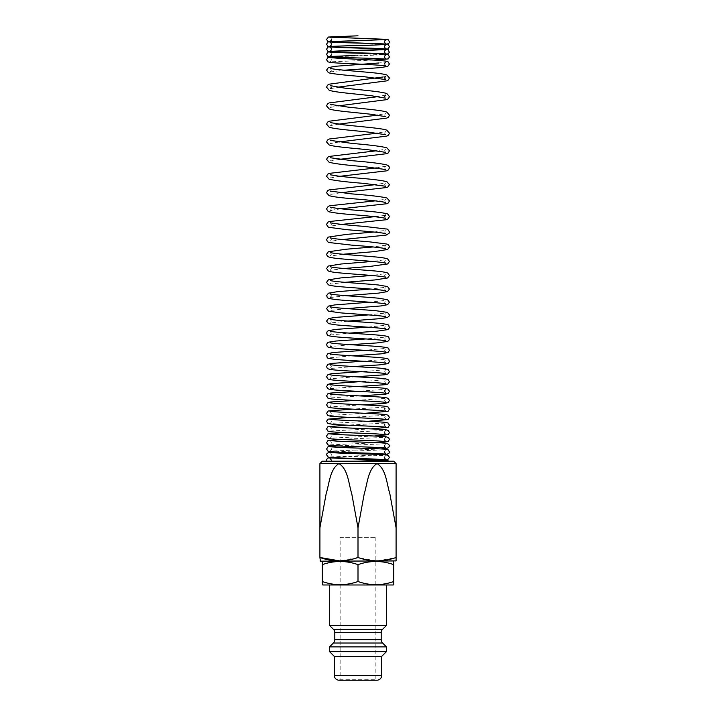 <?xml version="1.0" encoding="UTF-8"?>
<svg xmlns="http://www.w3.org/2000/svg" width="716" height="716" viewBox="0 0 716 716"><rect width="100%" height="100%" fill="white"/><g stroke="black" fill="none" stroke-linecap="round" stroke-linejoin="round"><path stroke-width="0.54" stroke-dasharray="3.58 2.69" d="M357.973 461.193L388.824 461.193M358 38.181C358 35.102 358 35.102 358 38.181C358 41.26 358 41.26 358 38.181C358 41.26 358 41.26 358 38.181M320.392 561.174L395.608 561.174M319.909 527.844L326.147 493.798C329.333 483.577 329.852 469.141 338.954 463.574L319.909 463.574L319.909 560.897M375.855 560.888L358 557.495L339.67 560.897M396.091 560.897L396.091 557.495L377.753 560.897M322.29 461.193L393.71 461.193M396.091 527.844L389.853 493.798C386.667 483.604 386.157 469.15 377.046 463.574C367.943 469.141 367.415 483.577 364.238 493.798L358 527.844L351.762 493.798C348.585 483.604 348.074 469.15 338.954 463.574L396.091 463.574L396.091 557.495M375.855 537.367L375.855 679.251L376.804 680.2L339.196 680.2L340.145 679.251L375.855 679.251L340.145 679.251L340.145 537.367L375.855 537.367L340.145 537.367M329.557 584.981L386.443 584.981L329.557 584.981M322.773 561.174L393.227 561.174L322.773 561.174M393.71 563.555L393.71 561.595M358 564.638C369.877 560.449 381.771 560.449 393.71 564.638L393.71 581.517C381.834 585.706 369.93 585.706 358 581.517C346.123 585.706 334.229 585.706 322.29 581.517L322.29 564.638C334.166 560.449 346.07 560.449 358 564.638L358 581.517M322.29 561.595L322.29 563.555M322.29 582.6L322.29 584.703M393.71 584.703L393.71 582.6M339.196 680.2L376.804 680.2M381.682 656.393L334.318 656.393M386.443 651.632L329.557 651.632M386.443 646.87L329.557 646.87M386.443 625.453L329.557 625.453M393.227 584.981L322.773 584.981M358 527.844L358 557.495M349.327 461.193L326.863 461.193M381.207 632.658L334.793 632.658M382.604 629.292L333.396 629.292M382.604 643.031L333.396 643.031M381.207 639.665L334.793 639.665M381.682 675.439L334.318 675.439M384.644 457.488C384.537 456.692 385.092 455.958 386.309 455.269L330.64 457.452M384.098 454.723L329.727 456.96C330.613 456.71 331.168 455.976 331.374 454.758C331.168 453.541 330.613 452.807 329.727 452.557M384.635 451.921C384.85 450.704 385.387 449.97 386.264 449.729L333.37 451.885M381.046 448.932L329.754 451.152C330.622 450.901 331.159 450.167 331.356 448.968C331.159 447.769 330.622 447.035 329.754 446.784M384.644 445.898C384.814 444.734 385.342 444.01 386.228 443.723M386.201 443.732L336.601 445.871M377.681 442.694L329.763 444.896C330.622 444.627 331.15 443.902 331.338 442.73C331.159 441.557 330.64 440.841 329.772 440.555M384.644 439.445C384.832 438.281 385.351 437.557 386.201 437.288L340.028 439.409M374.28 436.017L329.799 438.192C330.658 437.906 331.168 437.19 331.338 436.044C331.168 434.898 330.658 434.173 329.799 433.887M384.653 432.536C384.805 431.417 385.306 430.71 386.175 430.397L343.385 432.509M370.995 428.893L329.843 431.041C330.694 430.728 331.195 430.021 331.347 428.911C331.195 427.801 330.694 427.094 329.852 426.781M386.148 427.3L384.653 425.179C384.796 424.087 385.289 423.38 386.139 423.058L346.58 425.161M367.89 421.321L329.87 423.451C330.702 423.138 331.195 422.431 331.338 421.339C331.195 420.247 330.702 419.54 329.87 419.227M386.103 419.478L384.653 417.383L386.103 415.289L349.56 417.365M365.008 413.302L329.906 415.405L331.338 413.32L329.906 411.226M386.067 411.217L384.653 409.14L386.067 407.064L352.344 409.122M362.359 404.835L329.951 406.912L331.347 404.853L329.942 402.786M386.04 402.508L384.653 400.45L386.04 398.391L354.885 400.432M359.933 395.921L329.978 397.98L331.347 395.939L329.978 393.898M384.662 391.312L386.014 389.28L357.195 391.303M330.004 388.609L331.338 386.586L329.995 384.555M385.987 383.749L384.662 381.735L385.978 379.722L359.307 381.726M355.718 376.768L330.04 378.782L331.338 376.777L330.04 374.781M385.951 373.698L384.662 371.711L385.951 369.725M385.942 369.725L361.222 371.702M353.883 366.52L330.067 368.507L331.338 366.529L330.067 364.551M385.879 363.209L384.626 361.249L385.888 359.28L362.967 361.231M352.227 355.825L330.094 357.803L331.338 355.843L330.085 353.874M385.888 352.272L384.644 350.321L385.87 348.379L364.551 350.312M350.679 344.691L330.174 346.616L331.365 344.7L330.157 342.767M385.826 340.879L384.635 338.963L385.826 337.048L366.01 338.954M330.183 335.025L331.365 333.119L330.183 331.213M385.808 329.047L384.635 327.158L385.799 325.261L367.335 327.149M348.057 321.081L330.192 322.97L331.356 321.081L330.201 319.202M385.817 316.785L384.662 314.906L385.799 313.026L368.534 314.897M346.902 308.605L330.219 310.476L331.347 308.623L330.201 306.743M385.754 304.058L384.644 302.206L385.754 300.362L369.644 302.206M330.998 296.818L331.338 295.69L330.237 293.846M385.727 290.893L384.644 289.067L385.736 287.241L370.655 289.058M344.87 282.319L330.264 284.145L331.338 282.328L330.255 280.511M385.718 277.28L384.653 275.472L385.709 273.673L371.586 275.472M343.975 268.509L330.318 270.299L331.347 268.518L330.3 266.728M385.682 263.22L384.653 261.447L385.7 259.666L372.445 261.438M343.152 254.252L330.327 256.024L331.338 254.27L330.309 252.488M385.664 248.72L384.662 246.966L385.673 245.203M385.673 245.212L373.233 246.957M342.4 239.556L330.353 241.301L331.338 239.565L330.336 237.81M385.638 233.774L384.653 232.047L385.647 230.31L373.958 232.038M341.693 224.412L330.38 226.122L331.347 224.412L330.38 222.703M385.154 215.364L374.638 216.671M330.398 210.513L331.338 208.821L330.389 207.121M385.584 202.53L384.653 200.856L385.584 199.182L375.265 200.856M340.449 192.783L330.416 194.448L331.338 192.783L330.416 191.118M385.566 186.25L384.653 184.594L385.566 182.947L375.837 184.594M339.894 176.297L330.452 177.944L331.338 176.306L330.434 174.659M385.548 169.522L384.662 167.893L385.548 166.264M385.539 166.264L376.374 167.884M339.375 159.364L330.47 160.984L331.347 159.373L330.47 157.762M385.521 152.338L384.653 150.736L385.512 149.143L376.876 150.736M338.892 141.992L330.497 143.585L331.347 142.001L330.497 140.408M385.494 134.715L384.653 133.14L385.494 131.574L377.341 133.14M338.444 124.172L330.515 125.739L331.347 124.181L330.515 122.615M385.476 116.654L384.662 115.097L385.468 113.549L377.771 115.097M330.532 107.454L331.338 105.914L330.532 104.375M385.459 95.094L378.173 96.615M331.338 87.2L330.559 85.696M385.271 76.505L383.105 76.979M330.944 71.314L331.338 70.123L330.282 68.324M384.859 63.169L385.933 62.068L378.952 62.981M373.564 60.09L329.79 61.853C330.64 61.585 331.159 60.86 331.338 59.705C331.177 58.578 330.667 57.862 329.816 57.557M386.345 54.649L330.613 56.949M331.347 54.282C331.454 53.485 330.89 52.742 329.664 52.062M331.302 39.801L331.338 39.38C331.445 38.557 330.864 37.805 329.611 37.134M331.338 460.12L331.052 461.193M330.013 388.609L357.723 386.568M330.192 335.016L349.319 333.11M330.237 297.534L345.846 295.69M384.653 216.671L385.62 218.38M331.338 210.227L341.049 208.812M330.604 107.418L338.024 105.914M384.662 96.615L385.45 98.137M330.55 88.721L337.639 87.2M330.282 71.931L344.306 70.222M384.662 64.046L385.951 66.033M354.447 55.481L386.336 54.3M356.568 45.421L387.123 44.24M357.776 461.202L358.421 461.193"/><path stroke-width="1.07" d="M358 38.181C358 35.102 358 35.102 358 38.181M396.091 560.897L320.392 561.174L319.909 557.495C332.573 561.971 345.273 561.971 358 557.495C370.664 561.971 383.364 561.971 396.091 557.495L396.091 560.744M339.67 560.897L319.909 557.495L319.909 463.574L322.29 461.193L393.71 461.193L396.091 463.574L396.091 527.844L389.853 493.798C386.667 483.577 386.148 469.141 377.046 463.574C367.926 469.15 367.415 483.604 364.238 493.798L358 527.844L351.762 493.798C348.585 483.577 348.057 469.141 338.954 463.574C329.843 469.15 329.333 483.604 326.147 493.798L319.909 527.844M377.753 560.897L375.855 560.888M396.091 558.095L396.091 527.844M376.929 680.2L339.071 680.2L376.929 680.2A4.761 4.761 0 0 0 381.682 675.439L381.682 656.393L386.443 651.632L386.443 646.87L329.557 646.87L333.396 643.031L382.604 643.031L386.443 646.87M393.71 582.6L393.71 581.517C381.771 585.706 369.877 585.706 358 581.517C346.07 585.706 334.166 585.706 322.29 581.517L322.773 584.981L393.227 584.981L393.71 584.703L393.71 564.638C381.834 560.449 369.93 560.449 358 564.638C346.123 560.449 334.229 560.449 322.29 564.638L322.29 561.595M333.396 643.031A4.761 4.761 0 0 0 334.793 639.665L334.793 632.658A4.761 4.761 0 0 0 333.396 629.292L329.557 625.453L386.443 625.453L386.443 584.981M329.557 625.453L329.557 584.981M333.396 629.292L382.604 629.292L386.443 625.453M382.604 629.292A4.761 4.761 0 0 0 381.207 632.658L381.207 639.665A4.761 4.761 0 0 0 382.604 643.031M339.071 680.2A4.761 4.761 0 0 1 334.318 675.439L334.318 656.393L329.557 651.632L386.443 651.632M329.557 651.632L329.557 646.87M334.318 656.393L381.682 656.393M322.773 561.174L322.29 561.451M393.227 561.174L393.71 563.555M322.29 563.555L322.29 582.6M358 581.517L358 564.638M396.091 463.574L319.909 463.574M358 527.844L358 557.495M334.793 639.665L381.207 639.665M334.793 632.658L381.207 632.658M334.318 675.439L381.682 675.439M385.28 461.193L386.345 460.504L373.242 461.193M388.824 461.193L387.383 460.325L329.664 457.9L331.338 460.12M333.37 451.885L329.074 452.252L326.979 453.541L326.612 454.758L327.713 456.754L329.083 457.264C332.215 457.882 355.1 458.383 371.649 458.947L386.318 459.708C385.101 459.028 384.546 458.285 384.644 457.488L384.698 457.014M330.64 457.452L327.749 458.088L326.657 459.547L326.863 461.193M329.727 452.557L344.486 453.335C361.115 453.899 383.982 454.4 386.989 455L388.242 455.457L389.406 457.488L387.562 459.842L357.776 461.202M336.601 445.871L327.982 446.802L326.603 448.968L327.677 450.937L329.002 451.474C332.072 452.136 354.205 452.664 370.79 453.264L386.255 454.114C385.387 453.872 384.85 453.139 384.635 451.921L384.707 451.402M329.754 446.784L345.354 447.652C362.019 448.261 384.125 448.78 387.016 449.424L388.296 449.934L389.397 451.921L389.03 453.139L386.909 454.436L384.098 454.723M340.028 439.409L327.955 440.555L326.577 442.73L327.928 444.878L329.548 445.334C334.184 446.104 364.525 446.802 378.979 447.527L386.228 448.082C385.342 447.795 384.814 447.07 384.644 445.898L384.716 445.352M329.772 440.555L337.147 441.137C351.735 441.87 381.888 442.56 386.488 443.302L388.681 444.233L389.397 445.898L388.681 447.572L386.479 448.502L381.046 448.932M343.385 432.509L327.91 433.896L326.577 436.044L327.266 437.682L329.637 438.684C334.462 439.481 363.665 440.215 378.308 440.975L386.201 441.602C385.333 441.307 384.814 440.591 384.644 439.445L384.734 438.854M329.799 433.887L337.827 434.54C352.567 435.31 381.619 436.035 386.389 436.814L388.716 437.798L389.406 439.445L388.099 441.575L377.681 442.694M346.58 425.161L327.856 426.799L326.585 428.911L327.856 431.032L329.673 431.578C334.596 432.419 362.797 433.18 377.645 433.977L386.175 434.675C385.333 434.388 384.832 433.681 384.653 432.536L384.752 431.909M329.852 426.781L334.739 427.282C347.77 428.159 381.36 429 386.425 429.895L388.117 430.397L389.415 432.536L388.135 434.648L374.28 436.017M384.653 425.179L384.769 424.516M329.87 419.227L335.231 419.782C348.531 420.704 381.046 421.572 386.327 422.503L388.144 423.067L389.415 425.179L388.179 427.273L370.995 428.893M349.56 417.365L327.964 419.155L326.577 421.339L327.964 423.523L333.907 424.454C346.983 425.402 384.734 426.512 386.148 427.3L386.121 427.291M329.906 411.226L333.504 411.673C345.219 412.685 380.357 413.642 386.21 414.671L388.063 415.217L389.415 417.383L388.063 419.558L367.89 421.321M384.653 409.14L384.796 408.397M352.344 409.122L328.223 410.993L326.577 413.32L327.892 415.468L329.852 416.05C335.822 417.097 371.067 418.063 382.613 419.057L386.103 419.478M329.942 402.786L333.898 403.278C345.9 404.325 380.035 405.328 386.085 406.384L388.09 406.983L389.415 409.14L388.09 411.297L365.008 413.302M354.885 400.432L330.362 402.016L327.91 402.687L326.585 404.853L327.91 407.019L329.96 407.619C336.144 408.702 370.36 409.713 382.219 410.733L386.067 411.217M329.978 393.898L332.797 394.301C343.268 395.402 378.29 396.485 385.557 397.595L388.126 398.302L389.415 400.45L388.126 402.598L385.029 403.377L362.359 404.835M359.307 381.726L330.685 383.651L328.009 384.349L326.577 386.586L328.089 388.86L330.676 389.513C338.301 390.676 372.401 391.786 382.997 392.905L386.014 393.353L384.662 391.312L384.832 390.497M357.195 391.303L330.524 393.057L327.883 393.782L326.585 395.939L327.883 398.096L331.069 398.893C339.608 400.02 375.444 401.121 384.206 402.213L386.031 402.508M330.004 384.555L332.126 384.904C341.568 386.076 377.636 387.231 385.387 388.412L388.153 389.182L389.423 391.312L388.153 393.451L385.405 394.221L359.933 395.921M330.04 374.781L332.349 375.166C342.015 376.374 377.225 377.565 385.217 378.782L387.991 379.498L389.423 381.735L387.991 383.973L385.244 384.689L357.723 386.568M361.222 371.702L331.526 373.707L328.017 374.531L326.577 376.777L328.017 379.024L331.481 379.847C340.476 381.046 374.432 382.219 383.722 383.373L385.987 383.749M330.067 364.551L331.848 364.883C340.404 366.118 375.032 367.362 384.376 368.615L388.054 369.501L389.423 371.711L388.054 373.922L384.403 374.808L355.718 376.768M362.967 361.231L331.741 363.406L327.946 364.319L326.577 366.529C327.57 368.856 326.442 368.624 331.705 369.653C341.165 370.924 375.793 372.168 384.215 373.385L385.942 373.698M330.085 353.874L331.517 354.169C338.668 355.36 369.581 356.595 381.628 357.794C390.327 358.859 388.081 358.985 389.388 361.249L388.654 362.958L387.517 363.71L379.328 364.892L353.883 366.52M364.551 350.312L333.074 352.514L327.874 353.668L326.577 355.843C328.223 358.17 324.554 357.857 334.578 359.325C346.696 360.533 377.341 361.759 384.492 362.923L385.879 363.209M330.166 342.767L331.311 343.027C337.889 344.244 368.024 345.515 380.697 346.75C390.9 347.967 387.92 348.03 389.406 350.321L388.063 352.532L381.333 353.838L352.227 355.825M366.01 338.954L335.965 341.031L328.483 342.212L327.275 343.054L326.612 344.7C327.624 346.857 326.263 347.153 333.513 348.119C344.906 349.417 376.902 350.715 384.411 351.968L385.888 352.272M330.192 331.213L331.096 331.436C337.093 332.671 366.61 333.987 379.865 335.258C391.616 336.61 387.759 336.833 389.388 338.963L388.752 340.583L387.562 341.434L376.911 342.928L350.679 344.691M367.335 327.149L336.323 329.36L328.447 330.64L327.221 331.526L326.603 333.119C328.205 335.186 324.357 335.5 336.225 336.86C349.56 338.14 379.05 339.456 384.957 340.673L385.826 340.879M330.21 319.202L331.24 319.452C337.397 320.723 366.153 322.066 379.48 323.355C391.804 324.787 387.741 325.082 389.397 327.158L388.806 328.725L387.544 329.646L376.491 331.222L349.319 333.11M368.534 314.897L334.605 317.465L328.393 318.62L326.594 321.081L328.402 323.551L334.497 324.697C346.651 326.066 377.466 327.445 384.528 328.76L385.808 329.047M330.201 306.752L331.043 306.967C336.287 308.175 361.473 309.482 376.007 310.726L387.562 312.409L389.415 314.906L388.976 316.275L387.607 317.376L381.324 318.557L348.057 321.081M369.644 302.206L334.873 304.909L328.411 306.126L326.585 308.623L328.456 311.129L340.073 312.82C354.653 314.082 379.829 315.38 384.993 316.579L385.808 316.785M330.237 293.846L331.177 294.097C336.994 295.431 365.07 296.863 378.755 298.232L387.625 299.736L389.406 302.206L387.625 304.685L381.028 305.938L346.902 308.605M370.655 289.058L337.388 291.672L328.411 293.193L326.577 295.69C328.08 297.99 324.948 297.954 335.124 299.467C347.752 300.917 377.905 302.385 384.608 303.772L385.754 304.049M330.255 280.511L331.284 280.779C337.227 282.14 364.668 283.599 378.406 284.995L387.607 286.57L389.406 289.067L387.607 291.564L378.487 293.121L345.846 295.69M371.586 275.472L340.968 277.897L328.384 279.831L326.577 282.328L328.375 284.825C330.327 285.595 334.488 286.23 340.843 286.74C355.315 288.038 379.274 289.389 384.769 290.633L385.727 290.893M330.309 266.737L331.123 266.961C335.831 268.124 355.691 269.395 370.333 270.603C379.364 271.257 385.136 272.053 387.66 272.993L389.415 275.472L387.651 277.96L374.942 279.938L344.87 282.319M372.445 261.438L341.344 263.989L328.358 266.021L326.594 268.518L328.358 271.015C330.398 271.829 334.685 272.501 341.219 273.029C355.664 274.353 379.104 275.732 384.671 277.002L385.718 277.28M330.318 252.488L331.24 252.757C336.52 254.073 359.906 255.505 374.468 256.865C381.234 257.411 385.647 258.118 387.696 258.968L389.415 261.447L387.642 263.953L370.136 266.406L343.975 268.509M373.233 246.957L346.15 249.222L328.313 251.781L326.577 254.27C327.176 255.988 327.767 256.82 328.358 256.775C330.434 257.617 334.837 258.315 341.568 258.87C356.138 260.239 379.507 261.662 384.778 262.969L385.682 263.22M330.336 237.819L331.114 238.052C335.643 239.26 355.073 240.603 369.707 241.874L386.354 243.986C387.92 244.165 388.949 245.158 389.423 246.966L387.687 249.454L374.262 251.629L343.152 254.252M373.958 232.038L346.437 234.409L328.268 237.085L326.577 239.565C327.203 241.605 328.295 242.626 329.87 242.617L351.932 245.158C367.773 246.304 378.764 247.414 384.904 248.488L385.664 248.72M330.38 222.703L331.195 222.953C337.379 224.054 348.28 225.191 363.898 226.354L386.273 229.013C387.284 228.735 388.332 229.746 389.415 232.047L389.003 233.389L386.094 235.117L342.4 239.556M384.653 216.671L385.611 214.97M374.638 216.671L329.127 221.557L327.651 222.336L326.585 224.412C327.651 226.686 328.635 227.679 329.539 227.402L346.616 229.648C361.124 230.937 380.196 232.297 384.814 233.514L385.629 233.765M330.389 207.13L331.114 207.363C337.138 208.499 348.012 209.672 363.737 210.88C374.674 211.757 382.174 212.661 386.228 213.61C387.275 213.341 388.332 214.361 389.415 216.671L387.75 219.15L386.21 219.74L341.693 224.412M375.265 200.856L329.825 205.734L328.25 206.333L326.577 208.821C327.597 211.095 328.68 212.124 329.816 211.9C333.889 212.858 341.38 213.771 352.263 214.648C368.06 215.856 378.943 217.029 384.931 218.156L385.62 218.38M330.416 191.118L351.941 193.911C369.107 195.2 380.769 196.56 386.926 198.001L389.415 200.856L388.412 202.888L386.935 203.72L341.049 208.812M375.837 184.594L329.083 189.91L327.615 190.716L326.577 192.783L329.091 195.656C332.913 196.748 340.682 197.777 352.415 198.717C368.006 199.952 378.818 201.142 384.85 202.297L385.584 202.53M330.443 174.659L331.105 174.883C335.688 175.903 344.557 176.959 357.705 178.06C372.239 179.197 381.968 180.414 386.891 181.703L389.415 184.594L388.403 186.643L386.891 187.494L340.449 192.783M376.374 167.884L329.145 173.388L327.552 174.283L326.577 176.306L329.127 179.206C335.294 180.674 346.893 182.07 363.907 183.386L385.566 186.25M330.479 157.762L352.245 160.724C369.143 162.067 380.679 163.481 386.846 164.966C388.573 165.727 389.432 166.703 389.423 167.893L388.439 169.916L386.837 170.82L339.894 176.297M376.876 150.736L329.172 156.428L327.57 157.341L326.585 159.373L329.181 162.317C335.401 163.812 346.92 165.235 363.764 166.568L385.548 169.522M330.497 140.408L352.379 143.46C369.134 144.829 380.608 146.27 386.801 147.782L389.415 150.736L388.466 152.75L386.917 153.654L339.375 159.364M377.341 133.14L329.226 139.02L327.507 140.014L326.585 142.001L329.217 144.972C333.808 146.744 352.764 148.176 368.382 149.778L385.521 152.338M330.524 122.615L343.993 124.853C359.79 126.642 381.852 128.227 386.756 130.151L389.415 133.14L388.528 135.1L386.882 136.094L338.892 141.992M377.771 115.097L329.136 121.219L327.472 122.212L326.585 124.181L329.145 127.144C333.683 128.978 352.505 130.428 368.158 132.075L385.494 134.715M330.541 104.375L348.074 107.123C363.665 108.805 382.308 110.282 386.837 112.126L389.423 115.097L388.528 117.066L386.828 118.086L338.444 124.172M384.662 96.615L385.459 95.094M378.173 96.615L329.199 102.916L327.472 103.945L326.577 105.914L329.19 108.913C334.05 110.917 355.933 112.528 371.774 114.354L385.476 116.654M330.568 85.696L344.503 88.095C360.425 89.965 382.129 91.594 386.909 93.644L389.415 96.615L388.555 98.566L386.801 99.631L338.024 105.914M378.952 62.981L335.124 66.302L328.331 67.644L326.585 70.123L328.34 72.602L329.978 73.157C336.636 74.303 348.03 75.493 364.167 76.719L385.539 79.53L384.662 77.91L385.512 76.317M383.105 76.979L329.235 84.166L327.445 85.249L326.577 87.2L329.118 90.189C333.925 92.257 355.628 93.894 371.523 95.756L385.45 98.137M330.291 68.324L331.186 68.575C335.831 69.721 354.501 71.045 368.946 72.388C377.806 73.157 383.767 74.017 386.828 74.974L389.423 77.91L388.475 79.915L386.9 80.836L337.639 87.2M384.662 64.046L384.859 63.169M329.816 57.557L339.366 58.354C354.125 59.195 380.294 60.09 385.987 61.191L388.054 61.836L389.423 64.046L387.759 66.418L380.205 67.635L344.306 70.222M358 35.8L328.438 37.026L326.585 39.38L327.812 41.447L329.065 41.859L386.354 44.025C385.11 43.336 384.546 42.593 384.644 41.788C384.537 40.973 385.11 40.23 386.363 39.55L328.733 41.805L327.767 42.199L326.603 44.231L327.803 46.28L328.984 46.701C331.848 47.265 356.085 47.73 372.75 48.258L386.336 48.93C385.092 48.24 384.528 47.498 384.635 46.692C384.528 45.896 385.092 45.153 386.336 44.464L372.633 45.144C355.959 45.672 331.839 46.137 329.011 46.719L327.767 47.167L326.603 49.198L327.767 51.23L329.002 51.677C331.902 52.25 355.834 52.724 372.481 53.252L386.327 53.951C385.101 53.261 384.537 52.528 384.644 51.722C384.537 50.925 385.101 50.183 386.336 49.502L372.356 50.201C355.682 50.738 331.848 51.212 329.011 51.803L327.758 52.25L326.594 54.282L327.758 56.313L328.993 56.77C331.92 57.352 355.637 57.835 372.284 58.381L386.345 59.097C385.119 58.417 384.555 57.674 384.662 56.877C384.555 56.072 385.119 55.338 386.345 54.649L386.345 54.649M330.613 56.949L327.901 57.557L326.577 59.705L327.874 61.827L330.318 62.444C337.496 63.393 375.649 64.494 384.367 65.738L385.942 66.033M329.664 52.062L343.787 52.769C360.479 53.315 384.161 53.798 386.998 54.389L388.251 54.846L389.423 56.877L388.224 58.918L373.564 60.09M356.568 45.421L329.655 46.459C330.899 45.77 331.472 45.027 331.356 44.231C331.463 43.425 330.89 42.674 329.655 41.993L343.224 42.656C359.915 43.184 384.197 43.649 386.998 44.222L388.233 44.669L389.397 46.692L388.233 48.724L387.007 49.171C384.125 49.744 360.05 50.21 343.394 50.738L329.673 51.427C330.908 50.738 331.463 49.995 331.365 49.198C331.472 48.402 330.908 47.659 329.664 46.97L343.501 47.65C360.184 48.187 384.152 48.661 386.989 49.243L388.233 49.699L389.325 52.295L388.233 53.754L386.336 54.3M329.62 37.134L387.275 39.362L388.206 39.738L389.406 41.788L389.039 43.014L387.123 44.24M331.356 448.968L331.293 449.496M330.998 296.818L330.237 297.534M330.828 210.146L331.338 210.227M331.338 87.2L330.55 88.721M330.944 71.314L330.282 71.931M331.347 54.282C331.454 55.087 330.89 55.821 329.664 56.51L354.447 55.481M331.338 39.38C331.445 40.185 330.873 40.937 329.62 41.617L358 40.561"/></g></svg>
